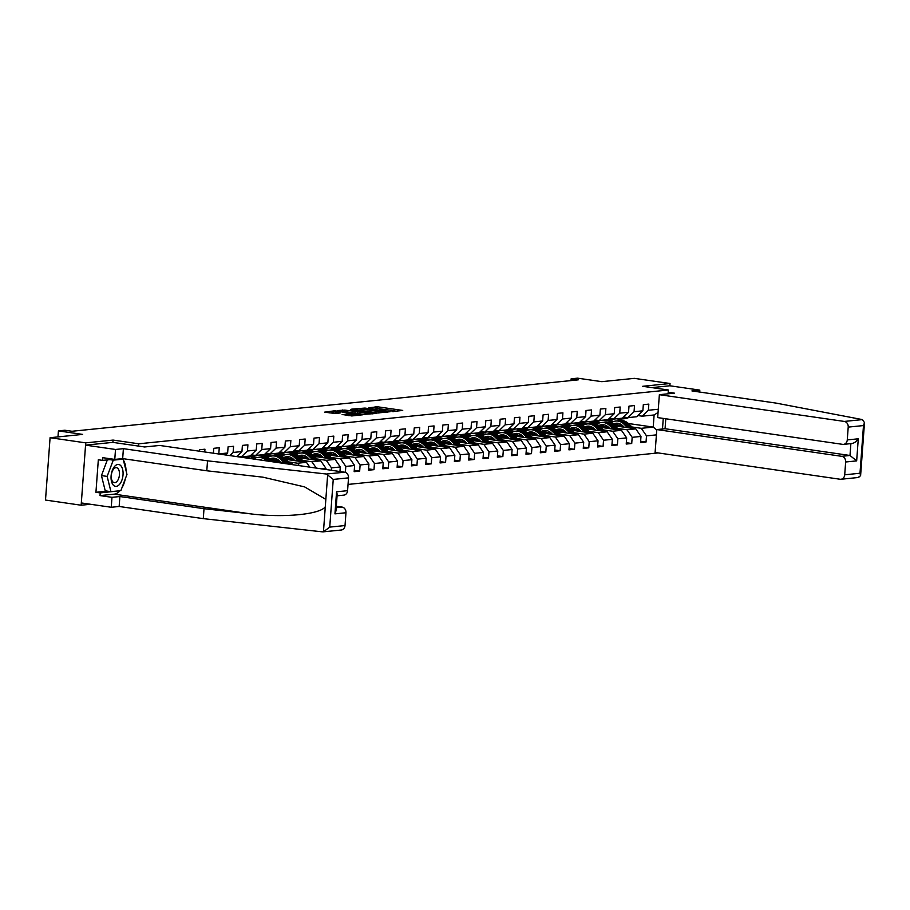 <?xml version="1.0" encoding="UTF-8"?>
<svg xmlns="http://www.w3.org/2000/svg" width="910" height="910" viewBox="0 0 910 910"><rect width="100%" height="100%" fill="white"/><g stroke="black" fill="none" stroke-linecap="round" stroke-linejoin="round"><path stroke-width="1.36" d="M392.039 411.616L402.721 410.433L377.525 406.781L368.857 407.805A5.346 0.592 4.2 0 1 376.217 408.158L378.321 408.465A5.346 0.592 4.2 0 1 380.755 409.147A5.346 0.592 4.2 0 1 379.914 409.409L381.87 409.693A5.346 0.592 4.2 0 1 389.23 410.046L391.334 410.353A5.346 0.592 4.2 0 1 393.78 411.036A5.346 0.592 4.2 0 1 392.927 411.286L392.039 411.616M342.137 414.505L351.999 415.927L362.897 414.767L334.641 410.797L324.506 412.173L335.346 413.515L340.158 412.981L333.128 411.582L339.987 411.661L358.608 414.63L346.687 414.039L342.126 414.698M699.676 392.039L699.813 390.117L669.874 385.783L670.044 383.508L634.395 378.355L601.806 381.665L577.566 378.162L571.139 378.81L578.271 379.845L71.981 431.272L64.849 430.237L58.422 430.896L57.978 436.902M112.908 442.385L113.079 440.087L85.722 442.863L50.084 437.71L82.662 434.4L58.422 430.896M113.079 440.087L138.752 443.796L668.349 390.003L668.077 393.802M670.044 383.508L642.688 386.295L668.349 390.003M377.718 412.969L390.151 411.707L364.967 408.067L351.76 409.113L377.718 412.969M376.649 413.424L363.716 414.391L337.758 410.535L344.867 410.103L357.391 411.695L360.667 411.309L350.532 409.42L376.649 413.424M85.722 442.863L81.149 505.221L45.5 500.056L50.084 437.71M138.582 446.093L138.752 443.796M348.041 484.427L658.158 452.93M199.335 451.178L199.438 449.756L204.943 449.199L204.739 451.963M213.395 453.214L213.759 448.311L219.264 447.743L218.81 453.897L227.625 452.998L228.08 446.855L233.586 446.287L233.131 452.441L241.946 451.553L242.39 445.399L247.907 444.842L247.452 450.985L256.256 450.097L256.711 443.943L262.216 443.386L261.773 449.529L270.577 448.641L271.032 442.487L276.538 441.93L276.083 448.084L284.898 447.185L285.353 441.031L290.859 440.474L290.404 446.628L299.219 445.729L299.674 439.575L305.18 439.018L304.725 445.172L313.54 444.273L313.984 438.12L319.49 437.562L319.046 443.716L327.85 442.817L328.305 436.675L333.811 436.106L333.367 442.26L342.171 441.361L342.626 435.219L348.132 434.661L347.677 440.804L356.492 439.917L356.947 433.763L362.453 433.205L361.998 439.348L370.814 438.461L371.257 432.307L376.774 431.75L376.319 437.903L385.135 437.005L385.578 430.851L391.084 430.293L390.64 436.447L399.445 435.549L399.899 429.395L405.405 428.837L404.95 434.991L413.766 434.093L414.221 427.939L419.726 427.382L419.271 433.535L428.087 432.637L428.542 426.494L434.047 425.925L433.592 432.079L442.408 431.181L442.851 425.038L448.368 424.481L447.913 430.623L456.718 429.736L457.173 423.582L462.678 423.025L462.235 429.167L471.039 428.28L471.494 422.126L476.999 421.569L476.544 427.723L485.36 426.824L485.815 420.67L491.32 420.113L490.865 426.267L499.681 425.368L500.136 419.214L505.641 418.657L505.186 424.811L514.002 423.912L514.446 417.758L519.951 417.201L519.508 423.355L528.312 422.456L528.767 416.314L534.272 415.745L533.829 421.899L542.633 421L543.088 414.858L548.593 414.3L548.139 420.443L556.954 419.555L557.409 413.402L562.915 412.844L562.46 418.987L571.275 418.099L571.719 411.946L577.236 411.388L576.781 417.542L585.596 416.643L586.04 410.49L591.545 409.932L591.102 416.086L599.906 415.188L600.361 409.034L605.867 408.476L605.423 414.63L614.227 413.732L614.682 407.578L620.188 407.02L619.733 413.174L628.548 412.275L629.003 406.133L634.509 405.564L634.054 411.718L642.869 410.82L643.313 404.677L648.83 404.108L648.375 410.262L658.283 409.261M663.265 418.407L662.491 428.985M656.406 434.878L646.498 435.879L646.043 442.033L640.538 442.59L640.981 436.436L632.177 437.335L631.722 443.488L626.216 444.046L626.671 437.892L617.856 438.791L617.401 444.945L611.895 445.502L612.35 439.348L603.535 440.247L603.08 446.389L597.574 446.958L598.029 440.804L589.214 441.703L588.77 447.845L583.253 448.402L583.708 442.26L574.904 443.147L574.449 449.301L568.943 449.858L569.387 443.716L560.583 444.603L560.128 450.757L554.622 451.314L555.077 445.161L546.262 446.059L545.807 452.213L540.301 452.771L540.756 446.617L531.94 447.515L531.486 453.669L525.98 454.226L526.435 448.073L517.619 448.971L517.176 455.125L511.67 455.683L512.114 449.529L503.31 450.427L502.855 456.57L497.349 457.138L497.793 450.985L488.988 451.883L488.534 458.026L483.028 458.583L483.483 452.441L474.667 453.328L474.212 459.482L468.707 460.039L469.162 453.897L460.346 454.784L459.903 460.938L454.386 461.495L454.841 455.341L446.025 456.24L445.582 462.394L440.076 462.951L440.52 456.797L431.715 457.696L431.26 463.85L425.755 464.407L426.21 458.253L417.394 459.152L416.939 465.306L411.434 465.863L411.889 459.709L403.073 460.608L402.618 466.75L397.113 467.319L397.568 461.165L388.752 462.064L388.308 468.206L382.791 468.775L383.247 462.621L374.442 463.509L373.987 469.662L368.482 470.22L368.925 464.077L360.121 464.964L359.666 471.118L354.161 471.676L354.616 465.522L345.8 466.421L345.368 472.381M339.965 471.516L340.295 466.978L331.479 467.876L331.308 470.265M325.894 469.48L325.973 468.434L321.662 468.877M227.625 452.998L225.555 454.977M233.131 452.441L229.832 455.591M241.946 451.553L236.668 456.581M236.975 456.285L241.252 456.9L250.068 456.012L256.256 450.097M247.452 450.985L241.252 456.9M251.296 454.829L255.573 455.455L264.378 454.556L270.577 448.641M261.773 449.529L255.573 455.455M265.618 453.373L269.883 453.999L278.699 453.1L284.898 447.185M276.083 448.084L269.883 453.999M288.788 464.123L292.133 463.781L271.351 460.778M254.595 458.356L247.44 458.139M279.939 451.917L284.204 452.543L293.02 451.644L299.219 445.729M292.133 463.781L292.758 464.691M290.404 446.628L284.204 452.543M285.672 459.322L306.442 462.325L297.638 463.224L288.288 461.87M278.949 460.517L272.59 459.596M257.598 457.434L265.094 456.342L268.916 456.9M294.248 450.473L298.525 451.087L307.341 450.188L313.54 444.273M297.638 463.224L299.299 465.636M306.442 462.325L309.775 467.149M304.725 445.172L298.525 451.087M299.993 457.866L320.764 460.87L311.948 461.768L302.598 460.414M293.27 459.061L286.9 458.139M271.919 455.978L279.415 454.886L283.238 455.444M308.57 449.017L312.847 449.631L321.651 448.732L327.85 442.817M311.948 461.768L316.316 468.104M320.764 460.87L325.973 468.434M319.046 443.716L312.847 449.631M314.314 456.411L335.085 459.413L326.269 460.312L316.919 458.959M307.591 457.605L301.221 456.683M286.24 454.522L293.737 453.43L297.559 453.988M322.891 447.561L327.168 448.175L335.972 447.288L342.171 441.361M326.269 460.312L331.479 467.876M335.085 459.413L340.295 466.978M333.367 442.26L327.168 448.175M328.624 454.954L349.406 457.957L340.59 458.856L331.24 457.502M321.912 456.149L315.542 455.239M300.562 453.066L308.046 451.986L311.868 452.532M337.212 446.105L341.477 446.719L350.293 445.832L356.492 439.917M340.59 458.856L345.8 466.421M349.406 457.957L354.616 465.522M347.677 440.804L341.477 446.719M342.945 453.498L363.716 456.513L354.911 457.4L345.561 456.046M336.222 454.704L329.864 453.783M314.871 451.61L322.367 450.53L326.189 451.076M351.533 444.649L355.799 445.274L364.614 444.376L370.814 438.461M354.911 457.4L360.121 464.964M363.716 456.513L368.925 464.077M361.998 439.348L355.799 445.274M357.266 452.042L378.037 455.057L369.233 455.944L359.882 454.59M350.543 453.248L344.185 452.327M329.192 450.154L336.689 449.074L340.511 449.62M365.843 443.193L370.12 443.818L378.935 442.92L385.135 437.005M369.233 455.944L374.442 463.509M378.037 455.057L383.247 462.621M376.319 437.903L370.12 443.818M371.587 450.598L392.358 453.601L383.542 454.488L374.192 453.146M364.864 451.792L358.495 450.871M343.514 448.698L351.01 447.618L354.832 448.175M380.164 441.737L384.441 442.362L393.245 441.464L399.445 435.549M383.542 454.488L388.752 462.064M392.358 453.601L397.568 461.165M390.64 436.447L384.441 442.362M385.908 449.142L406.679 452.145L397.863 453.043L388.513 451.69M379.186 450.336L372.816 449.415M357.835 447.254L365.32 446.162L369.153 446.719M394.485 440.292L398.762 440.906L407.566 440.008L413.766 434.093M397.863 453.043L403.073 460.608M406.679 452.145L411.889 459.709M404.95 434.991L398.762 440.906M400.218 447.686L421 450.689L412.185 451.587L402.834 450.234M393.507 448.88L387.137 447.959M372.156 445.798L379.641 444.706L383.463 445.263M408.806 438.836L413.072 439.45L421.887 438.552L428.087 432.637M412.185 451.587L417.394 459.152M421 450.689L426.21 458.253M419.271 433.535L413.072 439.45M414.539 446.23L435.31 449.233L426.506 450.132L417.155 448.778M407.816 447.424L401.458 446.503M386.466 444.342L393.962 443.25L397.784 443.807M423.116 437.38L427.393 437.994L436.209 437.107L442.408 431.181M426.506 450.132L431.715 457.696M435.31 449.233L440.52 456.797M433.592 432.079L427.393 437.994M428.86 444.774L449.631 447.777L440.827 448.675L431.476 447.322M422.138 445.968L415.768 445.047M400.787 442.886L408.283 441.794L412.105 442.351M437.437 435.924L441.714 436.538L450.53 435.651L456.718 429.736M440.827 448.675L446.025 456.24M449.631 447.777L454.841 455.341M447.913 430.623L441.714 436.538M443.181 443.318L463.952 446.321L455.137 447.22L445.786 445.866M436.459 444.524L430.089 443.602M415.108 441.43L422.604 440.349L426.426 440.895M451.758 434.468L456.035 435.082L464.839 434.195L471.039 428.28M455.137 447.22L460.346 454.784M463.952 446.321L469.162 453.897M462.235 429.167L456.035 435.082M457.502 441.862L478.273 444.876L469.458 445.763L460.107 444.41M450.78 443.068L444.41 442.146M429.429 439.974L436.914 438.893L440.736 439.439M466.079 433.012L470.345 433.638L479.161 432.739L485.36 426.824M469.458 445.763L474.667 453.328M478.273 444.876L483.483 452.441M476.544 427.723L470.345 433.638M471.812 440.417L492.594 443.42L483.779 444.308L474.428 442.965M465.09 441.612L458.731 440.69M443.739 438.518L451.235 437.437L455.057 437.983M480.4 431.556L484.666 432.182L493.482 431.283L499.681 425.368M483.779 444.308L488.988 451.883M492.594 443.42L497.793 450.985M490.865 426.267L484.666 432.182M486.133 438.961L506.904 441.964L498.1 442.863L488.75 441.509M479.411 440.156L473.052 439.234M458.06 437.062L465.556 435.981L469.378 436.538M494.71 430.111L498.987 430.726L507.803 429.827L514.002 423.912M498.1 442.863L503.31 450.427M506.904 441.964L512.114 449.529M505.186 424.811L498.987 430.726M500.454 437.505L521.225 440.508L512.421 441.407L503.059 440.053M493.732 438.7L487.362 437.778M472.381 435.617L479.877 434.525L483.699 435.082M509.031 428.655L513.308 429.27L522.112 428.371L528.312 422.456M512.421 441.407L517.619 448.971M521.225 440.508L526.435 448.073M519.508 423.355L513.308 429.27M514.776 436.049L535.546 439.052L526.731 439.951L517.38 438.597M508.053 437.244L501.683 436.322M486.702 434.161L494.198 433.069L498.02 433.626M523.352 427.2L527.629 427.814L536.434 426.915L542.633 421M526.731 439.951L531.94 447.515M535.546 439.052L540.756 446.617M533.829 421.899L527.629 427.814M529.085 434.593L549.867 437.596L541.052 438.495L531.702 437.141M522.374 435.788L516.004 434.866M501.023 432.705L508.508 431.613L512.33 432.17M537.673 425.743L541.939 426.358L550.755 425.471L556.954 419.555M541.052 438.495L546.262 446.059M549.867 437.596L555.077 445.161M548.139 420.443L541.939 426.358M543.407 433.137L564.189 436.14L555.373 437.039L546.023 435.685M536.684 434.343L530.325 433.422M515.333 431.249L522.829 430.168L526.651 430.714M551.995 424.287L556.26 424.902L565.076 424.014L571.275 418.099M555.373 437.039L560.583 444.603M564.189 436.14L569.387 443.716M562.46 418.987L556.26 424.902M557.728 431.681L578.498 434.696L569.694 435.583L560.344 434.229M551.005 432.887L544.646 431.966M529.654 429.793L537.15 428.712L540.972 429.258M566.304 422.832L570.581 423.457L579.397 422.558L585.596 416.643M569.694 435.583L574.904 443.147M578.498 434.696L583.708 442.26M576.781 417.542L570.581 423.457M572.049 430.237L592.819 433.24L584.004 434.127L574.654 432.773M565.326 431.431L558.956 430.51M543.975 428.337L551.471 427.256L555.293 427.802M580.625 421.375L584.903 422.001L593.707 421.102L599.906 415.188M584.004 434.127L589.214 441.703M592.819 433.24L598.029 440.804M591.102 416.086L584.903 422.001M586.37 428.781L607.141 431.784L598.325 432.682L588.975 431.329M579.647 429.975L573.277 429.054M558.296 426.881L565.781 425.8L569.615 426.358M594.947 419.931L599.224 420.545L608.028 419.647L614.227 413.732M598.325 432.682L603.535 440.247M607.141 431.784L612.35 439.348M605.423 414.63L599.224 420.545M600.68 427.325L621.462 430.328L612.646 431.226L603.296 429.873M593.968 428.519L587.598 427.598M572.617 425.436L580.102 424.344L583.924 424.902M609.268 418.475L613.533 419.089L622.349 418.19L628.548 412.275M612.646 431.226L617.856 438.791M621.462 430.328L626.671 437.892M619.733 413.174L613.533 419.089M615.001 425.869L635.771 428.872L626.967 429.77L617.617 428.417M608.278 427.063L601.919 426.142M586.927 423.98L594.423 422.888L598.245 423.446M623.577 417.019L627.855 417.633L636.67 416.735L642.869 410.82M626.967 429.77L632.177 437.335M635.771 428.872L640.981 436.436M634.054 411.718L627.855 417.633M628.401 423.514L653.221 427.097L641.288 428.314L631.938 426.961M622.599 425.607L616.229 424.686M601.248 422.524L613.966 421.421M637.899 415.563L642.176 416.177L654.108 414.971L658.055 412.457M641.288 428.314L646.498 435.879M654.108 414.971L653.221 427.097L656.77 429.975M648.375 410.262L642.176 416.177M81.149 505.221L90.488 504.265M571.139 378.81L571.014 380.585M611.861 421.125L611.952 419.897M256.279 457.241L251.456 457.901M270.6 455.785L265.777 456.445M284.921 454.329L280.087 454.989M299.242 452.873L294.408 453.533M313.552 451.417L308.729 452.077M327.873 449.961L323.05 450.621M342.194 448.516L337.371 449.165M356.515 447.06L351.681 447.72M370.836 445.604L366.002 446.264M385.146 444.148L380.323 444.808M399.467 442.692L394.644 443.352M413.788 441.236L408.965 441.896M428.11 439.78L423.275 440.44M442.431 438.336L437.596 438.984M456.74 436.88L451.917 437.539M471.061 435.424L466.238 436.083M485.383 433.968L480.548 434.627M499.704 432.512L494.869 433.171M514.025 431.056L509.19 431.715M528.335 429.6L523.512 430.259M542.656 428.155L537.833 428.803M556.977 426.699L552.142 427.347M571.298 425.243L566.464 425.903M585.608 423.787L580.785 424.447M599.929 422.331L595.106 422.991M599.917 422.502L600.691 422.615M640.629 441.248L646.043 442.033M626.319 442.704L631.722 443.488M585.596 423.958L586.37 424.071M611.998 444.16L617.401 444.945M571.287 425.414L572.049 425.516M597.677 445.616L603.08 446.389M556.965 426.858L557.739 426.972M583.356 447.06L588.77 447.845M542.644 428.314L543.418 428.428M569.034 448.516L574.449 449.301M528.323 429.77L529.097 429.884M554.725 449.972L560.128 450.757M514.002 431.226L514.776 431.34M540.404 451.428L545.807 452.213M499.692 432.682L500.454 432.796M526.082 452.884L531.486 453.669M485.371 434.138L486.145 434.252M511.761 454.34L517.176 455.125M471.05 435.594L471.824 435.697M497.44 455.796L502.855 456.57M456.729 437.05L457.502 437.153M483.13 457.252L488.534 458.026M442.408 438.495L443.181 438.609M468.809 458.697L474.212 459.482M428.098 439.951L428.872 440.065M454.488 460.153L459.903 460.938M413.777 441.407L414.55 441.521M440.167 461.609L445.582 462.394M399.456 442.863L400.229 442.977M425.857 463.065L431.26 463.85M385.135 444.319L385.908 444.433M411.536 464.521L416.939 465.306M370.825 445.775L371.587 445.889M397.215 465.977L402.618 466.75M356.504 447.231L357.277 447.333M382.894 467.433L388.308 468.206M342.183 448.675L342.956 448.789M368.573 468.877L373.987 469.662M327.862 450.132L328.635 450.245M354.263 470.334L359.666 471.118M313.54 451.587L314.314 451.701M299.231 453.043L299.993 453.157M284.91 454.5L285.683 454.613M270.589 455.955L271.362 456.069M256.267 457.411L257.041 457.514M397.204 411.331L393.427 410.785M386.011 409.716L380.414 408.909M361.395 409.75L357.926 410.103M387.705 411.82L362.328 408.465A5.346 0.592 4.2 0 0 361.475 408.726A5.346 0.592 4.2 0 0 363.92 409.409L379.038 411.593A5.346 0.592 4.2 0 0 386.397 411.957L387.671 412.31M361.475 408.726L361.35 410.41A5.346 0.592 4.2 0 0 361.702 410.649M356.834 413.402L358.995 413.197M365.695 413.117L372.554 413.197L364.671 411.786L359.348 411.98L365.695 413.117L365.592 414.528M333.128 411.582L333.197 413.424M333.049 412.628L329.898 412.958M618.368 423.355A10.795 9.066 -95.8 0 0 615.08 425.88M633.565 428.553L628.491 423.605A13.013 10.931 -95.8 0 0 620.404 420.579L618.652 420.75A13.013 10.931 -95.8 0 0 618.106 420.829M627.616 427.689L623.896 424.071A13.013 10.931 -95.8 0 0 615.808 421.046A13.013 10.931 -95.8 0 0 611.088 422.9M624.237 427.2L622.747 425.755A10.795 9.066 -95.8 0 0 616.036 423.241A10.795 9.066 -95.8 0 0 613.124 424.14M631.301 428.223L626.74 423.776A13.013 10.931 -95.8 0 0 618.652 420.75M614.227 425.107A10.795 9.066 84.2 0 1 617.469 423.23M615.808 421.046L617.549 420.864A13.013 10.931 84.2 0 1 625.648 423.889L629.879 428.018M616.912 423.207A10.795 9.066 -95.8 0 0 613.761 424.674M625.295 417.269L624.362 417.815A13.013 10.931 84.2 0 1 620.484 419.112A13.013 10.931 84.2 0 1 616.821 418.759M628.582 417.565A13.013 10.931 84.2 0 1 625.068 418.646L623.327 418.827A13.013 10.931 -95.8 0 0 627.195 417.542M626.455 417.428L626.103 417.644A13.013 10.931 84.2 0 1 622.224 418.941L620.484 419.112M113.375 485.189A11.056 5.869 98.2 0 0 121.826 480.355A11.056 5.869 98.2 0 0 120.734 465.613A11.056 5.869 98.2 0 0 112.294 470.447A11.056 5.869 98.2 0 0 113.375 485.189M112.851 481.856A7.564 4.015 98.2 0 0 114.285 482.641A7.564 4.015 98.2 0 0 119.062 477.181A7.564 4.015 98.2 0 0 117.891 468.457A7.564 4.015 98.2 0 0 116.457 467.672A7.564 4.015 98.2 0 0 111.68 473.132A7.564 4.015 98.2 0 0 112.851 481.856M109.791 459.641L113.261 460.141L123.168 459.14L126.968 474.394L120.859 490.649L110.94 491.662L105.241 490.831L101.442 475.577L107.346 459.891M120.814 458.799L123.168 459.14M110.94 491.662L107.153 476.408L113.261 460.141M101.442 475.577L107.153 476.408M862.418 419.601L864.5 422.615L863.488 425.561L848.211 427.108A5.096 4.288 -95.8 0 0 844.298 421.432L862.418 419.601L776.059 403.096L691.93 390.925L699.813 390.117M665.79 418.782L665.062 428.724L656.792 429.565L655.109 452.486L840.055 479.24A5.096 4.288 -95.8 0 0 840.942 479.263A5.096 4.288 -95.8 0 0 844.707 474.804L845.652 461.996A5.096 4.288 -95.8 0 0 841.739 456.32L849.997 455.478L856.663 460.881L845.652 461.996M656.792 429.565L841.739 456.32M844.707 474.804L859.995 473.245L860.598 475.702L858.176 477.397M668.19 392.255L674.412 393.154L659.363 394.69L657.68 417.599L842.614 444.353A5.096 4.288 -95.8 0 0 843.502 444.376A5.096 4.288 -95.8 0 0 847.267 439.917L848.211 427.108M659.363 394.69L844.298 421.432M669.874 385.783L651.856 387.614M665.062 428.724L849.997 455.478L850.873 443.625M847.267 439.917L858.278 438.802C856.128 441.976 853.66 443.545 850.884 443.523M119.892 490.752A19.133 10.158 -81.8 0 1 114.239 494.153L100.009 495.597L111.987 497.326L119.881 496.53L204.011 508.701L250.239 513.82C283.033 517.995 320.377 514.457 325.291 506.733L323.448 531.815L322.254 531.838L323.448 531.815L329.738 527.106L345.026 525.559A5.096 4.288 84.2 0 1 341.261 530.018L323.277 531.838M204.011 508.701L203.283 518.643L119.153 506.472L111.259 507.268L81.32 502.946L85.563 445.138L112.817 442.374L144.622 446.969L159.671 445.445L344.617 472.199A5.096 4.288 84.2 0 1 348.519 477.864L347.586 490.672A5.096 4.288 84.2 0 1 343.821 495.131L337.064 495.813M322.254 531.838L203.283 518.643M111.987 497.326L111.259 507.268M119.881 496.53L119.153 506.472M113.67 459.254L102.603 460.38L98.325 459.755L95.937 492.287L100.214 492.901L119.608 490.786M102.603 460.38L102.796 457.685L114.774 459.413L115.502 449.472L85.563 445.138M100.009 495.597L100.214 492.901M348.519 477.864L333.242 479.422L326.497 474.03L207.525 460.835L123.396 448.664L122.668 458.617L114.774 459.413M123.396 448.664L115.502 449.472M207.525 460.835L206.798 470.777L122.668 458.617M325.291 506.733L325.837 499.397L304.6 486.896L262.922 477.17L206.798 470.777M336.2 507.678L342.058 507.075A5.096 4.288 84.2 0 1 345.959 512.751L345.026 525.559M342.058 507.075L336.302 506.244M123.419 460.13A19.133 10.158 -81.8 0 1 126.035 470.652M125.296 478.831A19.133 10.158 -81.8 0 1 121.838 488.056M118.937 490.843L119.551 490.934M95.937 492.287L107.278 491.127M345.959 512.751L334.948 513.866L335.961 510.92L337.178 494.255L336.563 491.798L347.586 490.672M604.047 424.811A10.795 9.066 -95.8 0 0 600.759 427.336M619.244 430.009L614.17 425.061A13.013 10.931 -95.8 0 0 606.083 422.024L604.342 422.206A13.013 10.931 -95.8 0 0 603.785 422.274M613.294 429.145L609.586 425.527A13.013 10.931 -95.8 0 0 601.487 422.49A13.013 10.931 -95.8 0 0 596.767 424.356M609.916 428.655L608.426 427.211A10.795 9.066 -95.8 0 0 601.715 424.697A10.795 9.066 -95.8 0 0 598.803 425.596M616.98 429.679L612.43 425.232A13.013 10.931 -95.8 0 0 604.342 422.206M599.906 426.562A10.795 9.066 84.2 0 1 603.148 424.686M601.487 422.49L603.239 422.32A13.013 10.931 84.2 0 1 611.327 425.345L615.558 429.474M602.591 424.651A10.795 9.066 -95.8 0 0 599.44 426.13M589.726 426.267A10.795 9.066 -95.8 0 0 586.438 428.792M604.922 431.465L599.849 426.506A13.013 10.931 -95.8 0 0 591.762 423.48L590.021 423.662A13.013 10.931 -95.8 0 0 589.464 423.73M598.973 430.601L595.265 426.972A13.013 10.931 -95.8 0 0 587.178 423.946A13.013 10.931 -95.8 0 0 582.445 425.812M595.595 430.111L594.116 428.667A10.795 9.066 -95.8 0 0 587.394 426.153A10.795 9.066 -95.8 0 0 584.482 427.052M602.67 431.135L598.109 426.688A13.013 10.931 -95.8 0 0 590.021 423.662M585.585 428.018A10.795 9.066 84.2 0 1 588.827 426.142M587.178 423.946L588.918 423.776A13.013 10.931 84.2 0 1 597.005 426.801L601.237 430.93M588.269 426.108A10.795 9.066 -95.8 0 0 585.13 427.586M610.974 418.714L610.041 419.271A13.013 10.931 84.2 0 1 606.162 420.568A13.013 10.931 84.2 0 1 602.5 420.215M614.261 419.01A13.013 10.931 84.2 0 1 610.746 420.101L609.006 420.284A13.013 10.931 -95.8 0 0 612.874 418.998M612.134 418.884L611.782 419.1A13.013 10.931 84.2 0 1 607.903 420.397L606.162 420.568M596.653 420.17L595.72 420.727A13.013 10.931 84.2 0 1 591.841 422.024A13.013 10.931 84.2 0 1 588.178 421.66M599.952 420.465A13.013 10.931 84.2 0 1 596.437 421.558L594.685 421.739A13.013 10.931 -95.8 0 0 598.553 420.443M597.824 420.34L597.461 420.557A13.013 10.931 84.2 0 1 593.593 421.853L591.841 422.024M575.404 427.723A10.795 9.066 -95.8 0 0 572.117 430.237M590.613 432.921L585.528 427.962A13.013 10.931 -95.8 0 0 577.44 424.936L575.7 425.118A13.013 10.931 -95.8 0 0 575.154 425.186M584.664 432.057L580.944 428.428A13.013 10.931 -95.8 0 0 572.856 425.402A13.013 10.931 -95.8 0 0 568.124 427.268M581.285 431.567L579.795 430.111A10.795 9.066 -95.8 0 0 573.072 427.598A10.795 9.066 -95.8 0 0 570.16 428.508M588.349 432.591L583.788 428.144A13.013 10.931 -95.8 0 0 575.7 425.118M571.264 429.474A10.795 9.066 84.2 0 1 574.517 427.598M572.856 425.402L574.597 425.232A13.013 10.931 84.2 0 1 582.684 428.257L586.916 432.387M573.96 427.563A10.795 9.066 -95.8 0 0 570.809 429.042M561.095 429.179A10.795 9.066 -95.8 0 0 557.796 431.693M576.292 434.366L571.218 429.418A13.013 10.931 -95.8 0 0 563.119 426.392L561.379 426.574A13.013 10.931 -95.8 0 0 560.833 426.642M570.342 433.513L566.623 429.884A13.013 10.931 -95.8 0 0 558.535 426.858A13.013 10.931 -95.8 0 0 553.815 428.724M566.964 433.024L565.474 431.567A10.795 9.066 -95.8 0 0 558.763 429.054A10.795 9.066 -95.8 0 0 555.839 429.964M574.028 434.047L569.467 429.6A13.013 10.931 -95.8 0 0 561.379 426.574M556.943 430.919A10.795 9.066 84.2 0 1 560.196 429.042M558.535 426.858L560.276 426.676A13.013 10.931 84.2 0 1 568.375 429.713L572.606 433.842M559.639 429.019A10.795 9.066 -95.8 0 0 556.488 430.498M546.774 430.635A10.795 9.066 -95.8 0 0 543.486 433.149M561.971 435.822L556.897 430.874A13.013 10.931 -95.8 0 0 548.81 427.848L547.058 428.018A13.013 10.931 -95.8 0 0 546.512 428.098M556.021 434.969L552.302 431.34A13.013 10.931 -95.8 0 0 544.214 428.314A13.013 10.931 -95.8 0 0 539.493 430.18M552.643 434.479L551.153 433.024A10.795 9.066 -95.8 0 0 544.442 430.51A10.795 9.066 -95.8 0 0 541.53 431.42M559.707 435.503L555.157 431.056A13.013 10.931 -95.8 0 0 547.058 428.018M542.633 432.375A10.795 9.066 84.2 0 1 545.875 430.498M544.214 428.314L545.966 428.132A13.013 10.931 84.2 0 1 554.053 431.158L558.285 435.287M545.317 430.475A10.795 9.066 -95.8 0 0 542.167 431.954M582.332 421.626L581.399 422.183A13.013 10.931 84.2 0 1 577.52 423.48A13.013 10.931 84.2 0 1 573.869 423.116M585.63 421.921A13.013 10.931 84.2 0 1 582.116 423.013L580.375 423.195A13.013 10.931 -95.8 0 0 584.231 421.899M583.503 421.796L583.151 422.001A13.013 10.931 84.2 0 1 579.272 423.298L577.52 423.48M568.022 423.082L567.089 423.639A13.013 10.931 84.2 0 1 563.21 424.936A13.013 10.931 84.2 0 1 559.548 424.572M571.309 423.377A13.013 10.931 84.2 0 1 567.794 424.47L566.054 424.64A13.013 10.931 -95.8 0 0 569.922 423.355M569.182 423.252L568.83 423.457A13.013 10.931 84.2 0 1 564.951 424.754L563.21 424.936M553.701 424.538L552.768 425.095A13.013 10.931 84.2 0 1 548.889 426.392A13.013 10.931 84.2 0 1 545.226 426.028M556.988 424.834A13.013 10.931 84.2 0 1 553.473 425.925L551.733 426.096A13.013 10.931 -95.8 0 0 555.601 424.811M554.861 424.708L554.509 424.913A13.013 10.931 84.2 0 1 550.63 426.21L548.889 426.392M532.452 432.091A10.795 9.066 -95.8 0 0 529.165 434.605M547.649 437.278L542.576 432.33A13.013 10.931 -95.8 0 0 534.488 429.304L532.748 429.474A13.013 10.931 -95.8 0 0 532.191 429.554M541.7 436.425L537.992 432.796A13.013 10.931 -95.8 0 0 529.893 429.77A13.013 10.931 -95.8 0 0 525.172 431.624M538.322 435.935L536.832 434.479A10.795 9.066 -95.8 0 0 530.12 431.966A10.795 9.066 -95.8 0 0 527.208 432.864M545.397 436.948L540.836 432.5A13.013 10.931 -95.8 0 0 532.748 429.474M528.312 433.831A10.795 9.066 84.2 0 1 531.554 431.954M529.893 429.77L531.645 429.588A13.013 10.931 84.2 0 1 539.732 432.614L543.964 436.743M530.996 431.932A10.795 9.066 -95.8 0 0 527.857 433.399M539.38 425.994L538.447 426.551A13.013 10.931 84.2 0 1 534.568 427.848A13.013 10.931 84.2 0 1 530.905 427.484M542.667 426.289A13.013 10.931 84.2 0 1 539.164 427.382L537.412 427.552A13.013 10.931 -95.8 0 0 541.279 426.267M540.54 426.164L540.187 426.369A13.013 10.931 84.2 0 1 536.308 427.666L534.568 427.848M518.131 433.535A10.795 9.066 -95.8 0 0 514.844 436.061M533.34 438.734L528.255 433.786A13.013 10.931 -95.8 0 0 520.167 430.76L518.427 430.93A13.013 10.931 -95.8 0 0 517.881 431.01M527.379 437.869L523.671 434.252A13.013 10.931 -95.8 0 0 515.583 431.226A13.013 10.931 -95.8 0 0 510.851 433.08M524.001 437.38L522.522 435.935A10.795 9.066 -95.8 0 0 515.799 433.422A10.795 9.066 -95.8 0 0 512.887 434.32M531.076 438.404L526.515 433.956A13.013 10.931 -95.8 0 0 518.427 430.93M513.991 435.287A10.795 9.066 84.2 0 1 517.244 433.41M515.583 431.226L517.324 431.044A13.013 10.931 84.2 0 1 525.411 434.07L529.643 438.199M516.675 433.387A10.795 9.066 -95.8 0 0 513.536 434.855M525.059 427.45L524.126 427.996A13.013 10.931 84.2 0 1 520.247 429.292A13.013 10.931 84.2 0 1 516.584 428.94M528.357 427.745A13.013 10.931 84.2 0 1 524.842 428.826L523.091 429.008A13.013 10.931 -95.8 0 0 526.958 427.723M526.23 427.609L525.866 427.825A13.013 10.931 84.2 0 1 521.999 429.122L520.247 429.292M503.81 434.991A10.795 9.066 -95.8 0 0 500.523 437.517M519.018 440.19L513.945 435.242A13.013 10.931 -95.8 0 0 505.846 432.204L504.106 432.387A13.013 10.931 -95.8 0 0 503.56 432.455M513.069 439.325L509.35 435.708A13.013 10.931 -95.8 0 0 501.262 432.671A13.013 10.931 -95.8 0 0 496.53 434.536M509.691 438.836L508.201 437.391A10.795 9.066 -95.8 0 0 501.49 434.878A10.795 9.066 -95.8 0 0 498.566 435.776M516.755 439.86L512.193 435.412A13.013 10.931 -95.8 0 0 504.106 432.387M499.67 436.743A10.795 9.066 84.2 0 1 502.923 434.866M501.262 432.671L503.002 432.5A13.013 10.931 84.2 0 1 511.09 435.526L515.322 439.655M502.365 434.832A10.795 9.066 -95.8 0 0 499.215 436.311M510.737 428.894L509.805 429.452A13.013 10.931 84.2 0 1 505.926 430.748A13.013 10.931 84.2 0 1 502.274 430.396M514.036 429.201A13.013 10.931 84.2 0 1 510.521 430.282L508.781 430.464A13.013 10.931 -95.8 0 0 512.637 429.179M511.909 429.065L511.557 429.281A13.013 10.931 84.2 0 1 507.678 430.578L505.926 430.748M489.5 436.447A10.795 9.066 -95.8 0 0 486.213 438.973M504.697 441.646L499.624 436.686A13.013 10.931 -95.8 0 0 491.536 433.661L489.785 433.842A13.013 10.931 -95.8 0 0 489.239 433.911M498.748 440.781L495.029 437.153A13.013 10.931 -95.8 0 0 486.941 434.127A13.013 10.931 -95.8 0 0 482.22 435.992M495.37 440.292L493.88 438.847A10.795 9.066 -95.8 0 0 487.168 436.334A10.795 9.066 -95.8 0 0 484.245 437.232M502.434 441.316L497.872 436.868A13.013 10.931 -95.8 0 0 489.785 433.842M485.349 438.199A10.795 9.066 84.2 0 1 488.602 436.322M486.941 434.127L488.681 433.956A13.013 10.931 84.2 0 1 496.78 436.982L501.012 441.111M488.044 436.288A10.795 9.066 -95.8 0 0 484.893 437.767M496.428 430.35L495.495 430.908A13.013 10.931 84.2 0 1 491.616 432.204A13.013 10.931 84.2 0 1 487.953 431.84M499.715 430.646A13.013 10.931 84.2 0 1 496.2 431.738L494.46 431.92A13.013 10.931 -95.8 0 0 498.327 430.623M497.588 430.521L497.235 430.737A13.013 10.931 84.2 0 1 493.357 432.034L491.616 432.204M475.179 437.903A10.795 9.066 -95.8 0 0 471.892 440.429M490.376 443.102L485.303 438.142A13.013 10.931 -95.8 0 0 477.215 435.116L475.464 435.298A13.013 10.931 -95.8 0 0 474.918 435.367M484.427 442.237L480.707 438.609A13.013 10.931 -95.8 0 0 472.62 435.583A13.013 10.931 -95.8 0 0 467.899 437.448M481.049 441.748L479.559 440.292A10.795 9.066 -95.8 0 0 472.847 437.778A10.795 9.066 -95.8 0 0 469.935 438.688M488.113 442.772L483.563 438.324A13.013 10.931 -95.8 0 0 475.464 435.298M471.039 439.655A10.795 9.066 84.2 0 1 474.281 437.778M472.62 435.583L474.372 435.412A13.013 10.931 84.2 0 1 482.459 438.438L486.691 442.567M473.723 437.744A10.795 9.066 -95.8 0 0 470.572 439.223M482.107 431.806L481.174 432.364A13.013 10.931 84.2 0 1 477.295 433.661A13.013 10.931 84.2 0 1 473.632 433.296M485.394 432.102A13.013 10.931 84.2 0 1 481.879 433.194L480.139 433.376A13.013 10.931 -95.8 0 0 484.006 432.079M483.267 431.977L482.914 432.193A13.013 10.931 84.2 0 1 479.035 433.478L477.295 433.661M460.858 439.359A10.795 9.066 -95.8 0 0 457.571 441.873M476.055 444.546L470.982 439.598A13.013 10.931 -95.8 0 0 462.894 436.572L461.154 436.754A13.013 10.931 -95.8 0 0 460.596 436.823M470.106 443.693L466.398 440.065A13.013 10.931 -95.8 0 0 458.31 437.039A13.013 10.931 -95.8 0 0 453.578 438.904M466.728 443.204L465.237 441.748A10.795 9.066 -95.8 0 0 458.526 439.234A10.795 9.066 -95.8 0 0 455.614 440.144M473.803 444.228L469.241 439.78A13.013 10.931 -95.8 0 0 461.154 436.754M456.718 441.1A10.795 9.066 84.2 0 1 459.959 439.223M458.31 437.039L460.05 436.857A13.013 10.931 84.2 0 1 468.138 439.894L472.37 444.023M459.402 439.2A10.795 9.066 -95.8 0 0 456.263 440.679M467.786 433.262L466.853 433.82A13.013 10.931 84.2 0 1 462.974 435.116A13.013 10.931 84.2 0 1 459.311 434.752M471.084 433.558A13.013 10.931 84.2 0 1 467.569 434.65L465.818 434.821A13.013 10.931 -95.8 0 0 469.685 433.535M468.946 433.433L468.593 433.638A13.013 10.931 84.2 0 1 464.714 434.935L462.974 435.116M446.537 440.815A10.795 9.066 -95.8 0 0 443.25 443.329M461.745 446.002L456.661 441.054A13.013 10.931 -95.8 0 0 448.573 438.028L446.833 438.199A13.013 10.931 -95.8 0 0 446.287 438.279M455.796 445.149L452.077 441.521A13.013 10.931 -95.8 0 0 443.989 438.495A13.013 10.931 -95.8 0 0 439.257 440.36M452.406 444.66L450.928 443.204A10.795 9.066 -95.8 0 0 444.205 440.69A10.795 9.066 -95.8 0 0 441.293 441.6M459.482 445.684L454.92 441.236A13.013 10.931 -95.8 0 0 446.833 438.199M442.397 442.556A10.795 9.066 84.2 0 1 445.65 440.679M443.989 438.495L445.729 438.313A13.013 10.931 84.2 0 1 453.817 441.339L458.048 445.468M445.081 440.656A10.795 9.066 -95.8 0 0 441.941 442.135M453.464 434.718L452.532 435.276A13.013 10.931 84.2 0 1 448.653 436.572A13.013 10.931 84.2 0 1 444.99 436.209M456.763 435.014A13.013 10.931 84.2 0 1 453.248 436.106L451.497 436.277A13.013 10.931 -95.8 0 0 455.364 434.991M454.636 434.889L454.283 435.094A13.013 10.931 84.2 0 1 450.404 436.39L448.653 436.572M432.216 442.271A10.795 9.066 -95.8 0 0 428.928 444.785M447.424 447.458L442.351 442.51A13.013 10.931 -95.8 0 0 434.252 439.485L432.512 439.655A13.013 10.931 -95.8 0 0 431.966 439.735M441.475 446.605L437.755 442.977A13.013 10.931 -95.8 0 0 429.668 439.951A13.013 10.931 -95.8 0 0 424.936 441.805M438.097 446.116L436.607 444.66A10.795 9.066 -95.8 0 0 429.895 442.146A10.795 9.066 -95.8 0 0 426.972 443.056M445.161 447.128L440.599 442.681A13.013 10.931 -95.8 0 0 432.512 439.655M428.075 444.012A10.795 9.066 84.2 0 1 431.329 442.135M429.668 439.951L431.408 439.769A13.013 10.931 84.2 0 1 439.496 442.795L443.739 446.924M430.771 442.112A10.795 9.066 -95.8 0 0 427.62 443.579M439.143 436.174L438.21 436.732A13.013 10.931 84.2 0 1 434.343 438.028A13.013 10.931 84.2 0 1 430.68 437.664M442.442 436.47A13.013 10.931 84.2 0 1 438.927 437.562L437.187 437.733A13.013 10.931 -95.8 0 0 441.054 436.447M440.315 436.345L439.962 436.55A13.013 10.931 84.2 0 1 436.083 437.846L434.343 438.028M417.906 443.727A10.795 9.066 -95.8 0 0 414.619 446.241M433.103 448.914L428.03 443.966A13.013 10.931 -95.8 0 0 419.942 440.94L418.19 441.111A13.013 10.931 -95.8 0 0 417.644 441.191M427.154 448.05L423.434 444.433A13.013 10.931 -95.8 0 0 415.347 441.407A13.013 10.931 -95.8 0 0 410.626 443.261M423.776 447.561L422.286 446.116A10.795 9.066 -95.8 0 0 415.574 443.602A10.795 9.066 -95.8 0 0 412.662 444.501M430.839 448.584L426.278 444.137A13.013 10.931 -95.8 0 0 418.19 441.111M413.766 445.468A10.795 9.066 84.2 0 1 417.007 443.591M415.347 441.407L417.087 441.225A13.013 10.931 84.2 0 1 425.186 444.251L429.418 448.38M416.45 443.568A10.795 9.066 -95.8 0 0 413.299 445.036M424.834 437.63L423.901 438.188A13.013 10.931 84.2 0 1 420.022 439.473A13.013 10.931 84.2 0 1 416.359 439.12M428.121 437.926A13.013 10.931 84.2 0 1 424.606 439.018L422.866 439.189A13.013 10.931 -95.8 0 0 426.733 437.903M425.994 437.79L425.641 438.006A13.013 10.931 84.2 0 1 421.762 439.302L420.022 439.473M403.585 445.172A10.795 9.066 -95.8 0 0 400.298 447.697M418.782 450.37L413.709 445.422A13.013 10.931 -95.8 0 0 405.621 442.385L403.869 442.567A13.013 10.931 -95.8 0 0 403.323 442.635M412.833 449.506L409.125 445.889A13.013 10.931 -95.8 0 0 401.026 442.851A13.013 10.931 -95.8 0 0 396.305 444.717M409.454 449.017L407.964 447.572A10.795 9.066 -95.8 0 0 401.253 445.058A10.795 9.066 -95.8 0 0 398.341 445.957M416.518 450.04L411.968 445.593A13.013 10.931 -95.8 0 0 403.869 442.567M399.445 446.924A10.795 9.066 84.2 0 1 402.686 445.047M401.026 442.851L402.777 442.681A13.013 10.931 84.2 0 1 410.865 445.707L415.096 449.836M402.129 445.013A10.795 9.066 -95.8 0 0 398.978 446.491M410.512 439.075L409.58 439.632A13.013 10.931 84.2 0 1 405.701 440.929A13.013 10.931 84.2 0 1 402.038 440.576M413.8 439.382A13.013 10.931 84.2 0 1 410.285 440.463L408.545 440.645A13.013 10.931 -95.8 0 0 412.412 439.359M411.673 439.246L411.32 439.462A13.013 10.931 84.2 0 1 407.441 440.759L405.701 440.929M389.264 446.628A10.795 9.066 -95.8 0 0 385.976 449.153M404.461 451.826L399.388 446.878A13.013 10.931 -95.8 0 0 391.3 443.841L389.56 444.023A13.013 10.931 -95.8 0 0 389.002 444.091M398.512 450.962L394.803 447.333A13.013 10.931 -95.8 0 0 386.716 444.308A13.013 10.931 -95.8 0 0 381.984 446.173M395.133 450.473L393.655 449.028A10.795 9.066 -95.8 0 0 386.932 446.514A10.795 9.066 -95.8 0 0 384.02 447.413M402.209 451.497L397.647 447.049A13.013 10.931 -95.8 0 0 389.56 444.023M385.123 448.38A10.795 9.066 84.2 0 1 388.365 446.503M386.716 444.308L388.456 444.137A13.013 10.931 84.2 0 1 396.544 447.163L400.775 451.292M387.808 446.469A10.795 9.066 -95.8 0 0 384.668 447.947M396.191 440.531L395.259 441.088A13.013 10.931 84.2 0 1 391.38 442.385A13.013 10.931 84.2 0 1 387.717 442.021M399.49 440.827A13.013 10.931 84.2 0 1 395.975 441.919L394.223 442.101A13.013 10.931 -95.8 0 0 398.091 440.804M397.351 440.702L396.999 440.918A13.013 10.931 84.2 0 1 393.131 442.214L391.38 442.385M374.943 448.084A10.795 9.066 -95.8 0 0 371.655 450.609M390.151 453.282L385.066 448.323A13.013 10.931 -95.8 0 0 376.979 445.297L375.238 445.479A13.013 10.931 -95.8 0 0 374.692 445.547M384.202 452.418L380.482 448.789A13.013 10.931 -95.8 0 0 372.395 445.763A13.013 10.931 -95.8 0 0 367.663 447.629M380.824 451.929L379.334 450.473A10.795 9.066 -95.8 0 0 372.611 447.97A10.795 9.066 -95.8 0 0 369.699 448.869M387.887 452.952L383.326 448.505A13.013 10.931 -95.8 0 0 375.238 445.479M370.802 449.836A10.795 9.066 84.2 0 1 374.055 447.959M372.395 445.763L374.135 445.593A13.013 10.931 84.2 0 1 382.223 448.619L386.454 452.748M373.498 447.925A10.795 9.066 -95.8 0 0 370.347 449.403M381.87 441.987L380.937 442.544A13.013 10.931 84.2 0 1 377.058 443.841A13.013 10.931 84.2 0 1 373.396 443.477M385.169 442.283A13.013 10.931 84.2 0 1 381.654 443.375L379.914 443.557A13.013 10.931 -95.8 0 0 383.77 442.26M383.042 442.158L382.689 442.374A13.013 10.931 84.2 0 1 378.81 443.671L377.058 443.841M360.633 449.54A10.795 9.066 -95.8 0 0 357.334 452.054M375.83 454.738L370.757 449.779A13.013 10.931 -95.8 0 0 362.658 446.753L360.917 446.935A13.013 10.931 -95.8 0 0 360.371 447.003M369.881 453.874L366.161 450.245A13.013 10.931 -95.8 0 0 358.074 447.22A13.013 10.931 -95.8 0 0 353.353 449.085M366.502 453.385L365.012 451.929A10.795 9.066 -95.8 0 0 358.301 449.415A10.795 9.066 -95.8 0 0 355.378 450.325M373.566 454.409L369.005 449.961A13.013 10.931 -95.8 0 0 360.917 446.935M356.481 451.292A10.795 9.066 84.2 0 1 359.734 449.415M358.074 447.22L359.814 447.037A13.013 10.931 84.2 0 1 367.902 450.075L372.144 454.204M359.177 449.381A10.795 9.066 -95.8 0 0 356.026 450.86M367.56 443.443L366.628 444A13.013 10.931 84.2 0 1 362.749 445.297A13.013 10.931 84.2 0 1 359.086 444.933M370.848 443.739A13.013 10.931 84.2 0 1 367.333 444.831L365.592 445.013A13.013 10.931 -95.8 0 0 369.46 443.716M368.721 443.614L368.368 443.818A13.013 10.931 84.2 0 1 364.489 445.115L362.749 445.297M346.312 450.996A10.795 9.066 -95.8 0 0 343.024 453.51M361.509 456.183L356.436 451.235A13.013 10.931 -95.8 0 0 348.348 448.209L346.596 448.391A13.013 10.931 -95.8 0 0 346.05 448.459M355.56 455.33L351.84 451.701A13.013 10.931 -95.8 0 0 343.752 448.675A13.013 10.931 -95.8 0 0 339.032 450.541M352.181 454.841L350.691 453.385A10.795 9.066 -95.8 0 0 343.98 450.871A10.795 9.066 -95.8 0 0 341.068 451.781M359.245 455.864L354.695 451.417A13.013 10.931 -95.8 0 0 346.596 448.391M342.171 452.736A10.795 9.066 84.2 0 1 345.413 450.86M343.752 448.675L345.504 448.493A13.013 10.931 84.2 0 1 353.592 451.531L357.823 455.648M344.856 450.837A10.795 9.066 -95.8 0 0 341.705 452.315M353.239 444.899L352.307 445.456A13.013 10.931 84.2 0 1 348.428 446.753A13.013 10.931 84.2 0 1 344.765 446.389M356.527 445.195A13.013 10.931 84.2 0 1 353.012 446.287L351.271 446.457A13.013 10.931 -95.8 0 0 355.139 445.172M354.399 445.07L354.047 445.274A13.013 10.931 84.2 0 1 350.168 446.571L348.428 446.753M331.991 452.452A10.795 9.066 -95.8 0 0 328.703 454.966M347.188 457.639L342.114 452.691A13.013 10.931 -95.8 0 0 334.027 449.665L332.286 449.836A13.013 10.931 -95.8 0 0 331.729 449.915M341.239 456.786L337.53 453.157A13.013 10.931 -95.8 0 0 329.431 450.132A13.013 10.931 -95.8 0 0 324.711 451.997M337.86 456.297L336.37 454.841A10.795 9.066 -95.8 0 0 329.659 452.327A10.795 9.066 -95.8 0 0 326.747 453.237M344.935 457.309L340.374 452.873A13.013 10.931 -95.8 0 0 332.286 449.836M327.85 454.192A10.795 9.066 84.2 0 1 331.092 452.315M329.431 450.132L331.183 449.95A13.013 10.931 84.2 0 1 339.271 452.975L343.502 457.104M330.535 452.293A10.795 9.066 -95.8 0 0 327.395 453.76M338.918 446.355L337.985 446.912A13.013 10.931 84.2 0 1 334.107 448.209A13.013 10.931 84.2 0 1 330.444 447.845M342.205 446.651A13.013 10.931 84.2 0 1 338.702 447.743L336.95 447.913A13.013 10.931 -95.8 0 0 340.818 446.628M340.078 446.526L339.726 446.73A13.013 10.931 84.2 0 1 335.847 448.027L334.107 448.209M317.67 453.908A10.795 9.066 -95.8 0 0 314.382 456.422M332.867 459.095L327.793 454.147A13.013 10.931 -95.8 0 0 319.706 451.121L317.965 451.292A13.013 10.931 -95.8 0 0 317.419 451.371M326.917 458.23L323.209 454.613A13.013 10.931 -95.8 0 0 315.122 451.587A13.013 10.931 -95.8 0 0 310.39 453.442M323.539 457.741L322.06 456.297A10.795 9.066 -95.8 0 0 315.338 453.783A10.795 9.066 -95.8 0 0 312.426 454.682M330.614 458.765L326.053 454.317A13.013 10.931 -95.8 0 0 317.965 451.292M313.529 455.648A10.795 9.066 84.2 0 1 316.782 453.772M315.122 451.587L316.862 451.405A13.013 10.931 84.2 0 1 324.95 454.431L329.181 458.56M316.214 453.749A10.795 9.066 -95.8 0 0 313.074 455.216M324.597 447.811L323.664 448.368A13.013 10.931 84.2 0 1 319.785 449.665A13.013 10.931 84.2 0 1 316.123 449.301M327.896 448.107A13.013 10.931 84.2 0 1 324.381 449.199L322.629 449.369A13.013 10.931 -95.8 0 0 326.497 448.084M325.769 447.97L325.405 448.186A13.013 10.931 84.2 0 1 321.537 449.483L319.785 449.665M303.349 455.353A10.795 9.066 -95.8 0 0 300.061 457.878M318.557 460.551L313.472 455.603A13.013 10.931 -95.8 0 0 305.385 452.577L303.644 452.748A13.013 10.931 -95.8 0 0 303.098 452.816M312.608 459.686L308.888 456.069A13.013 10.931 -95.8 0 0 300.8 453.043A13.013 10.931 -95.8 0 0 296.068 454.898M309.229 459.197L307.739 457.753A10.795 9.066 -95.8 0 0 301.017 455.239A10.795 9.066 -95.8 0 0 298.105 456.137M316.293 460.221L311.732 455.774A13.013 10.931 -95.8 0 0 303.644 452.748M299.208 457.104A10.795 9.066 84.2 0 1 302.461 455.227M300.8 453.043L302.541 452.861A13.013 10.931 84.2 0 1 310.628 455.887L314.86 460.016M301.904 455.193A10.795 9.066 -95.8 0 0 298.753 456.672M310.276 449.256L309.343 449.813A13.013 10.931 84.2 0 1 305.464 451.11A13.013 10.931 84.2 0 1 301.813 450.757M313.575 449.563A13.013 10.931 84.2 0 1 310.06 450.643L308.319 450.825A13.013 10.931 -95.8 0 0 312.175 449.54M311.447 449.426L311.095 449.642A13.013 10.931 84.2 0 1 307.216 450.939L305.464 451.11M289.039 456.809A10.795 9.066 -95.8 0 0 285.751 459.334M304.236 462.007L299.162 457.059A13.013 10.931 -95.8 0 0 291.075 454.022L289.323 454.204A13.013 10.931 -95.8 0 0 288.777 454.272M298.287 461.142L294.567 457.525A13.013 10.931 -95.8 0 0 286.479 454.488A13.013 10.931 -95.8 0 0 281.759 456.354M294.908 460.653L293.418 459.209A10.795 9.066 -95.8 0 0 286.707 456.695A10.795 9.066 -95.8 0 0 283.784 457.593M301.972 461.677L297.411 457.229A13.013 10.931 -95.8 0 0 289.323 454.204M284.887 458.56A10.795 9.066 84.2 0 1 288.14 456.683M286.479 454.488L288.22 454.317A13.013 10.931 84.2 0 1 296.319 457.343L300.55 461.472M287.583 456.649A10.795 9.066 -95.8 0 0 284.432 458.128M295.966 450.712L295.033 451.269A13.013 10.931 84.2 0 1 291.154 452.566A13.013 10.931 84.2 0 1 287.492 452.213M299.253 451.007A13.013 10.931 84.2 0 1 295.739 452.099L293.998 452.281A13.013 10.931 -95.8 0 0 297.866 450.996M297.126 450.882L296.774 451.098A13.013 10.931 84.2 0 1 292.895 452.395L291.154 452.566M274.718 458.265A10.795 9.066 -95.8 0 0 271.43 460.79M289.915 463.463L284.841 458.503A13.013 10.931 -95.8 0 0 276.754 455.478L275.002 455.66A13.013 10.931 -95.8 0 0 274.456 455.728M283.965 462.599L280.246 458.97A13.013 10.931 -95.8 0 0 272.158 455.944A13.013 10.931 -95.8 0 0 267.438 457.81M280.587 462.109L279.097 460.653A10.795 9.066 -95.8 0 0 272.386 458.151A10.795 9.066 -95.8 0 0 269.474 459.049M287.651 463.133L283.101 458.685A13.013 10.931 -95.8 0 0 275.002 455.66M270.577 460.016A10.795 9.066 84.2 0 1 273.819 458.139M272.158 455.944L273.91 455.774A13.013 10.931 84.2 0 1 281.998 458.799L286.229 462.928M273.262 458.105A10.795 9.066 -95.8 0 0 270.111 459.584M281.645 452.168L280.712 452.725A13.013 10.931 84.2 0 1 276.833 454.022A13.013 10.931 84.2 0 1 273.171 453.658M284.932 452.463A13.013 10.931 84.2 0 1 281.418 453.555L279.677 453.737A13.013 10.931 -95.8 0 0 283.545 452.441M282.805 452.338L282.453 452.554A13.013 10.931 84.2 0 1 278.574 453.851L276.833 454.022M272.34 461.734L270.52 459.959A13.013 10.931 -95.8 0 0 262.433 456.934L260.692 457.116A13.013 10.931 -95.8 0 0 260.135 457.184M266.391 460.881L265.936 460.426A13.013 10.931 -95.8 0 0 257.837 457.4A13.013 10.931 -95.8 0 0 253.481 459.004M262.057 460.255A10.795 9.066 -95.8 0 0 258.065 459.596A10.795 9.066 -95.8 0 0 257.792 459.63M270.077 461.415L268.78 460.141A13.013 10.931 -95.8 0 0 260.692 457.116M258.906 459.8A10.795 9.066 84.2 0 1 259.498 459.596M257.837 457.4L259.589 457.229A13.013 10.931 84.2 0 1 267.676 460.255L268.655 461.211M258.94 459.561A10.795 9.066 -95.8 0 0 258.36 459.721M267.324 453.624L266.391 454.181A13.013 10.931 84.2 0 1 262.512 455.478A13.013 10.931 84.2 0 1 258.849 455.114M270.623 453.919A13.013 10.931 84.2 0 1 267.108 455.011L265.356 455.193A13.013 10.931 -95.8 0 0 269.224 453.897M268.484 453.794L268.131 453.999A13.013 10.931 84.2 0 1 264.253 455.296L262.512 455.478M251.854 458.776A13.013 10.931 -95.8 0 0 248.874 458.344M253.003 455.08L252.07 455.637A13.013 10.931 84.2 0 1 248.191 456.934A13.013 10.931 84.2 0 1 244.528 456.57M256.301 455.375A13.013 10.931 84.2 0 1 252.787 456.467L251.035 456.638A13.013 10.931 -95.8 0 0 254.902 455.353M254.174 455.25L253.822 455.455A13.013 10.931 84.2 0 1 249.943 456.752L248.191 456.934M241.98 456.831A13.013 10.931 84.2 0 1 241.15 457.229M375.136 408.021L375.227 406.679M377.411 408.34L377.525 406.781M363.807 410.956L363.92 409.409M378.924 413.083L379.038 411.593M342.467 411.32L342.57 409.989M344.753 411.65L344.867 410.103M354.98 413.129L355.093 411.582M357.266 413.379L357.391 411.695M359.734 413.822L359.848 412.275M346.585 415.37L346.687 414.039M348.871 415.699L348.985 414.152M351.647 415.95L351.749 414.55M335.062 413.538L335.164 412.15M626.74 423.776L628.491 423.605M623.896 424.071L625.648 423.889M626.103 417.644L624.362 417.815M859.995 473.245L863.488 425.561M858.278 438.802L856.663 460.881M325.837 499.397L327.68 474.315M333.242 479.422L329.738 527.106M334.948 513.866L336.563 491.798M326.497 474.03L344.617 472.199M114.239 494.153L250.239 513.82M612.43 425.232L614.17 425.061M609.586 425.527L611.327 425.345M598.109 426.688L599.849 426.506M595.265 426.972L597.005 426.801M611.782 419.1L610.041 419.271M597.461 420.557L595.72 420.727M583.788 428.144L585.528 427.962M580.944 428.428L582.684 428.257M569.467 429.6L571.218 429.418M566.623 429.884L568.375 429.713M555.157 431.056L556.897 430.874M552.302 431.34L554.053 431.158M583.151 422.001L581.399 422.183M568.83 423.457L567.089 423.639M554.509 424.913L552.768 425.095M540.836 432.5L542.576 432.33M537.992 432.796L539.732 432.614M540.187 426.369L538.447 426.551M526.515 433.956L528.255 433.786M523.671 434.252L525.411 434.07M525.866 427.825L524.126 427.996M512.193 435.412L513.945 435.242M509.35 435.708L511.09 435.526M511.557 429.281L509.805 429.452M497.872 436.868L499.624 436.686M495.029 437.153L496.78 436.982M497.235 430.737L495.495 430.908M483.563 438.324L485.303 438.142M480.707 438.609L482.459 438.438M482.914 432.193L481.174 432.364M469.241 439.78L470.982 439.598M466.398 440.065L468.138 439.894M468.593 433.638L466.853 433.82M454.92 441.236L456.661 441.054M452.077 441.521L453.817 441.339M454.283 435.094L452.532 435.276M440.599 442.681L442.351 442.51M437.755 442.977L439.496 442.795M439.962 436.55L438.21 436.732M426.278 444.137L428.03 443.966M423.434 444.433L425.186 444.251M425.641 438.006L423.901 438.188M411.968 445.593L413.709 445.422M409.125 445.889L410.865 445.707M411.32 439.462L409.58 439.632M397.647 447.049L399.388 446.878M394.803 447.333L396.544 447.163M396.999 440.918L395.259 441.088M383.326 448.505L385.066 448.323M380.482 448.789L382.223 448.619M382.689 442.374L380.937 442.544M369.005 449.961L370.757 449.779M366.161 450.245L367.902 450.075M368.368 443.818L366.628 444M354.695 451.417L356.436 451.235M351.84 451.701L353.592 451.531M354.047 445.274L352.307 445.456M340.374 452.873L342.114 452.691M337.53 453.157L339.271 452.975M339.726 446.73L337.985 446.912M326.053 454.317L327.793 454.147M323.209 454.613L324.95 454.431M325.405 448.186L323.664 448.368M311.732 455.774L313.472 455.603M308.888 456.069L310.628 455.887M311.095 449.642L309.343 449.813M297.411 457.229L299.162 457.059M294.567 457.525L296.319 457.343M296.774 451.098L295.033 451.269M283.101 458.685L284.841 458.503M280.246 458.97L281.998 458.799M282.453 452.554L280.712 452.725M268.78 460.141L270.52 459.959M265.936 460.426L267.676 460.255M268.131 453.999L266.391 454.181M253.822 455.455L252.07 455.637M393.734 411.684L393.78 411.036M380.71 409.807L380.755 409.147M372.509 413.845L372.554 413.197M358.961 413.709L359.086 412.059M358.563 415.256L358.608 414.63M843.502 444.376L851.828 443.534M858.926 477.432L840.942 479.263M860.598 475.702L864.5 422.615"/></g></svg>
